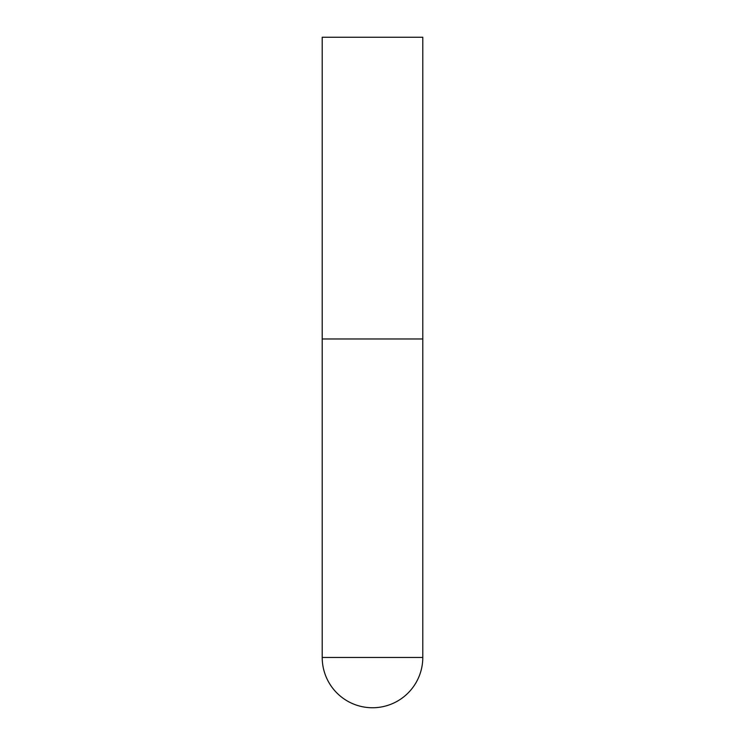 <?xml version="1.0" encoding="UTF-8"?>
<svg xmlns="http://www.w3.org/2000/svg" width="745" height="745" viewBox="0 0 745 745"><rect width="100%" height="100%" fill="white"/><g stroke="black" fill="none" stroke-linecap="round" stroke-linejoin="round"><path stroke-width="1.12" d="M322.213 657.462A50.288 50.288 0 0 0 372.5 707.75A50.288 50.288 0 0 0 422.788 657.462L322.213 657.462L322.213 338.975L422.788 338.975L322.213 338.975L322.213 37.25L422.788 37.25L422.788 657.462"/></g></svg>
